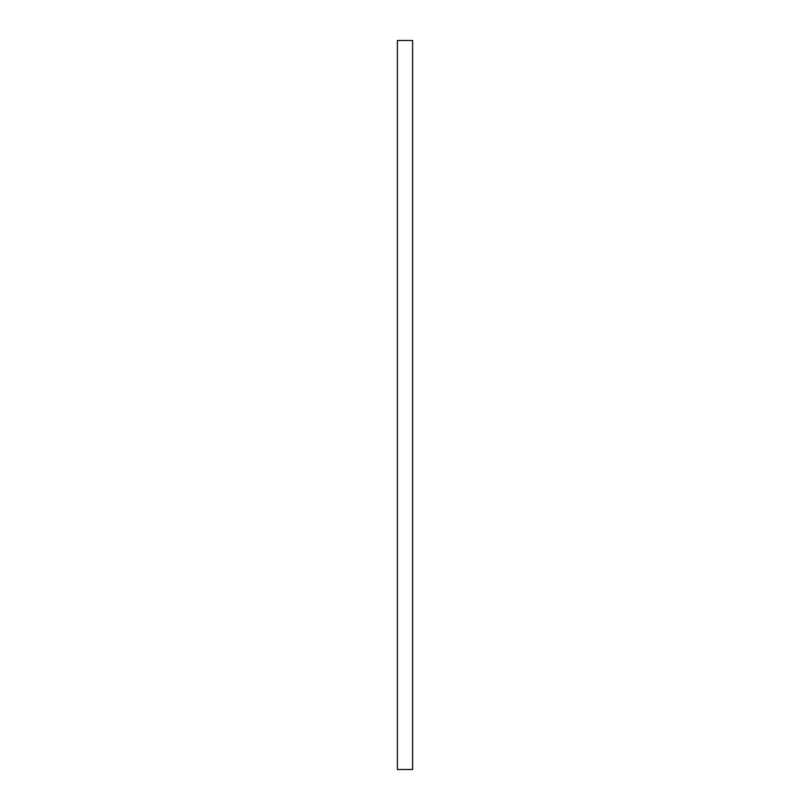 <?xml version="1.0" encoding="UTF-8"?>
<svg xmlns="http://www.w3.org/2000/svg" width="810" height="810" viewBox="0 0 810 810"><rect width="100%" height="100%" fill="white"/><g stroke="black" fill="none" stroke-linecap="round" stroke-linejoin="round"><path stroke-width="1.21" d="M397.406 769.5L412.594 769.5L412.594 40.5L397.406 40.5L397.406 769.5"/></g></svg>
